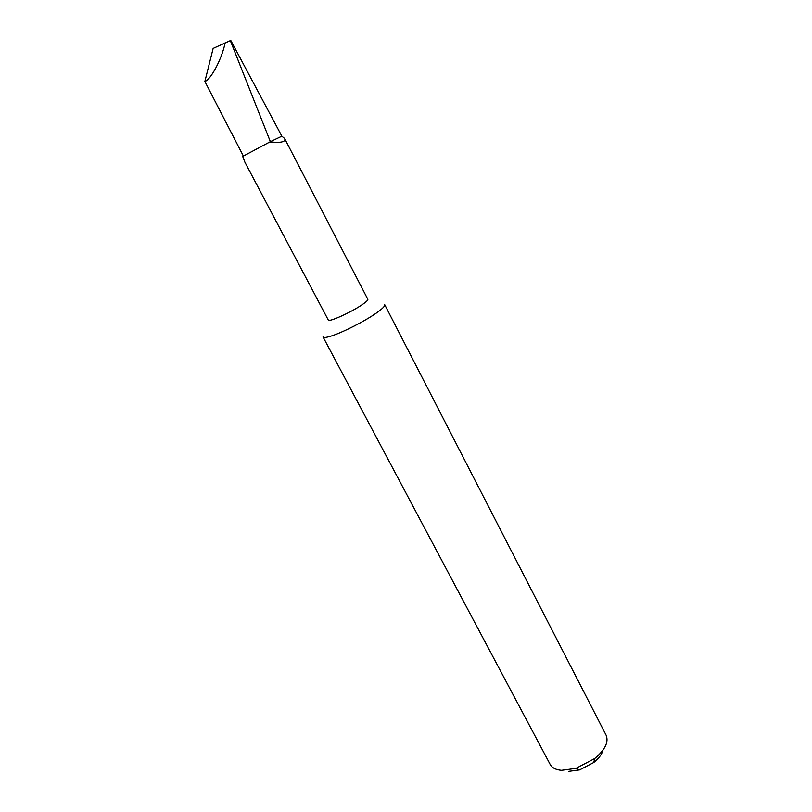 <?xml version="1.0" encoding="UTF-8"?>
<svg xmlns="http://www.w3.org/2000/svg" width="812" height="812" viewBox="0 0 812 812"><rect width="100%" height="100%" fill="white"/><g stroke="black" fill="none" stroke-linecap="round" stroke-linejoin="round"><path stroke-width="1.22" d="M284.626 138.507C285.702 140.831 283.459 142.13 277.907 142.404L269.797 141.958L242.707 156.432L244.909 162.207L328.271 319.999C328.525 322.506 351.099 312.346 362.162 304.693C366.222 301.912 368.11 300.125 367.826 299.313L284.626 138.507L281.865 136.183L231.217 41.27M323.034 336.929C323.633 337.904 326.485 337.569 331.57 335.924C342.938 332.301 364.7 321.217 376.139 313.199C382.361 308.844 385.213 306.002 384.715 304.683L606.128 735.195C608.898 742.036 605.082 749.831 594.688 758.56L575.901 768.385L561.508 770.314C555.844 769.806 552.069 767.858 550.181 764.447L323.034 336.929M243.367 156.036L204.878 81.474L213.14 48.426L230.334 40.63L270.376 141.674L281.865 136.183M230.334 40.63L230.963 40.752M269.797 141.958L270.376 141.674M204.878 81.474C210.988 79.546 221.849 58.941 225.188 42.752M602.951 750.186C601.875 754.338 598.83 758.438 593.795 762.478L579.626 769.888L568.725 771.339M593.795 762.478L594.688 758.56M579.626 769.888L575.901 768.385"/></g></svg>
